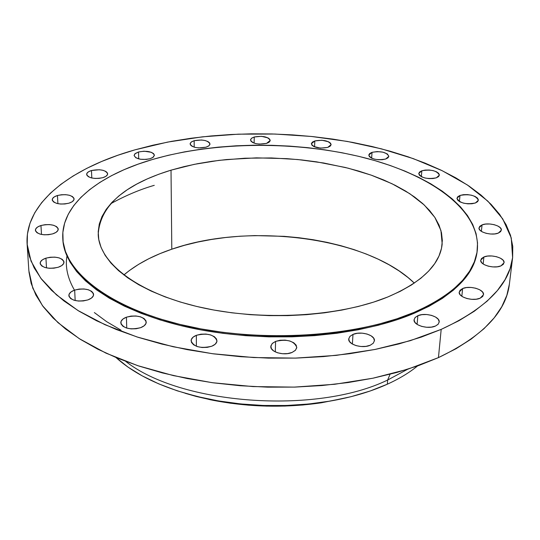 <?xml version="1.0" encoding="UTF-8"?>
<svg xmlns="http://www.w3.org/2000/svg" width="540" height="540" viewBox="0 0 540 540"><rect width="100%" height="100%" fill="white"/><g stroke="black" fill="none" stroke-linecap="round" stroke-linejoin="round"><path stroke-width="0.81" d="M254.239 136.991L254.111 143.134L254.239 136.991L251.762 138.105L250.58 139.55L250.884 141.089L252.632 142.499L255.575 143.566L259.254 144.113L266.531 143.411C257.972 144.848 252.632 143.708 250.513 139.975L251.512 138.294L254.239 136.991C262.771 135.567 268.09 136.721 270.203 140.454L266.531 143.411L269.001 142.276L270.149 140.825L269.798 139.286L268.022 137.889L261.448 136.31L254.239 136.991M314.82 140.933L314.557 146.873L314.82 140.933L312.437 142.061L311.391 143.512L311.843 145.071L313.726 146.495L320.51 148.122L327.726 147.413C319.025 148.864 313.571 147.65 311.364 143.762L314.82 140.933C323.494 139.495 328.928 140.724 331.121 144.612L327.726 147.413L330.089 146.259L331.101 144.801L330.608 143.242L328.691 141.831L321.962 140.238L314.82 140.933M372.026 152.334L371.642 158.193L372.026 152.334L369.718 153.502L368.786 155.007L369.38 156.614L371.425 158.085L374.605 159.192L378.439 159.759L382.327 159.705L385.682 159.023C376.731 160.529 371.101 159.212 368.78 155.081L372.026 152.334C380.943 150.856 386.559 152.179 388.861 156.317L387.349 153.954L382.988 152.179L377.244 151.571L372.026 152.334M421.841 170.775L421.349 176.675L421.841 170.775L419.573 172.01L418.736 173.597L419.472 175.291L421.679 176.843L425.021 178.011L428.99 178.605L432.972 178.544L436.347 177.822C427.059 179.408 421.187 177.971 418.743 173.509L421.841 170.775C431.109 169.209 436.955 170.66 439.391 175.129L436.347 177.822L438.608 176.566L439.398 174.974L438.615 173.273L436.388 171.74L433.06 170.6L429.131 170.012L425.196 170.08L421.841 170.775M459.999 195.433L459.392 201.515L459.999 195.433L457.724 196.756L456.955 198.464L457.812 200.279L460.181 201.947L463.705 203.195L467.849 203.83L471.96 203.756L475.409 202.979C465.696 204.687 459.547 203.101 456.962 198.221L459.999 195.433C469.679 193.752 475.808 195.352 478.379 200.232L475.409 202.979L477.664 201.629L478.386 199.915L477.482 198.092L475.085 196.452L471.575 195.23L467.485 194.603L463.421 194.677L459.999 195.433M482.065 224.897L481.363 231.336L482.065 224.897L479.743 226.341L478.994 228.191L479.945 230.168L482.47 231.977L486.182 233.327L490.509 234.009L494.788 233.928L498.359 233.078C491.859 235.953 478.028 232.173 479 227.84L482.065 224.897C488.565 222.082 502.301 225.815 501.343 230.189L498.359 233.078L500.661 231.613L501.35 229.743L500.344 227.772L497.792 225.99L494.107 224.66L489.827 223.992L485.602 224.073L482.065 224.897M483.908 256.979L483.131 263.959L483.908 256.979L481.491 258.552L480.715 260.57L481.714 262.73L484.353 264.695L488.234 266.166L492.757 266.909L497.232 266.807L500.951 265.882C494.161 269.035 479.669 264.904 480.728 260.165L483.908 256.979C490.705 253.888 505.096 257.965 504.063 262.744L500.951 265.882L503.354 264.276L504.07 262.238L503.01 260.084L500.337 258.147L496.483 256.703L492.014 255.98L487.6 256.075L483.908 256.979M462.632 288.542L461.828 296.278L462.632 288.542L460.06 290.257L459.196 292.451L460.175 294.793L462.875 296.926L466.877 298.519L471.582 299.322L476.253 299.207L480.161 298.195C473.033 301.603 458.129 297.223 459.209 292.093L462.632 288.542C469.766 285.208 484.562 289.535 483.509 294.712L480.161 298.195L482.713 296.447L483.523 294.233L482.47 291.897L479.743 289.791L475.76 288.232L471.116 287.449L466.513 287.557L462.632 288.542M417.859 315.704L417.103 324.378L417.859 315.704L415.091 317.547L414.058 319.896L414.943 322.407L417.616 324.695L421.679 326.396L426.512 327.254L431.372 327.125L435.49 326.038C428.024 329.636 413.053 325.175 414.072 319.727L415.159 317.473L417.859 315.704C425.331 312.188 440.188 316.589 439.189 322.083L438.122 324.29L435.49 326.038L438.237 324.155L439.202 321.786L438.251 319.275L435.544 317.027L431.494 315.36L426.728 314.523L421.943 314.644L417.859 315.704M352.985 334.402L352.384 344.061L352.985 334.402L349.988 336.332L348.739 338.803L349.441 341.435L351.999 343.825L356.042 345.613L360.943 346.511L365.938 346.37L370.264 345.229C362.522 348.894 347.855 344.588 348.725 338.965L349.92 336.406L352.985 334.402C360.74 330.811 375.287 335.063 374.423 340.733L373.248 343.238L370.264 345.229L373.241 343.251L374.423 340.76L373.646 338.135L371.048 335.772L367.025 334.024L362.192 333.153L357.271 333.288L352.985 334.402M275.603 341.388L275.279 351.891L275.603 341.388L272.39 343.359L270.891 345.877L271.35 348.563L273.726 351L277.654 352.823L282.535 353.734L287.618 353.592L292.106 352.424C284.189 356.029 270.155 352.073 270.817 346.491L272.12 343.622L275.603 341.388C286.956 338.816 294.017 340.821 296.784 347.402L295.502 350.204L292.106 352.424L295.306 350.406L296.737 347.868L296.197 345.188L293.78 342.785L289.865 341.003L285.053 340.119L280.051 340.254L275.603 341.388M196.364 335.306L196.371 346.262L196.364 335.306L192.969 337.25L191.241 339.741L191.45 342.394L193.59 344.804L197.343 346.606L202.129 347.504L207.212 347.369L211.802 346.214C200.704 348.793 193.793 346.99 191.086 340.794C191.201 338.519 192.956 336.69 196.364 335.306C207.434 332.768 214.299 334.598 216.972 340.801C216.857 343.022 215.136 344.824 211.802 346.214L215.183 344.223L216.851 341.712L216.56 339.066L214.373 336.69L210.634 334.928L205.909 334.051L200.9 334.186L196.364 335.306M126.428 317.176L126.738 328.097L126.428 317.176L122.931 319.046L121.028 321.428L121.021 323.973L122.931 326.288L126.468 328.016L131.105 328.887L136.114 328.759L140.717 327.652C130.019 330.109 123.377 328.502 120.785 322.819C120.859 320.483 122.742 318.607 126.428 317.176C137.093 314.759 143.701 316.393 146.252 322.083C146.178 324.365 144.328 326.221 140.717 327.652L144.2 325.748L146.043 323.339L145.976 320.8L144.018 318.512L140.488 316.825L135.911 315.981L130.984 316.103L126.428 317.176M74.669 290.081L75.168 300.544L74.669 290.081L71.159 291.829L69.167 294.057L69.012 296.44L70.72 298.613L74.048 300.233L78.489 301.05L83.356 300.935L87.892 299.903C77.659 302.191 71.307 300.76 68.85 295.61C68.897 293.328 70.835 291.485 74.669 290.081C84.874 287.834 91.186 289.285 93.609 294.442C93.562 296.676 91.652 298.499 87.892 299.903L91.395 298.121L93.326 295.866L93.42 293.49L91.658 291.35L88.337 289.764L83.95 288.968L79.151 289.076L74.669 290.081M45.927 258.154L46.501 267.908L45.927 258.154L42.491 259.76L40.5 261.819L40.264 264.019L41.837 266.024L44.982 267.523L49.228 268.279L53.912 268.178L58.306 267.233C48.533 269.318 42.478 268.036 40.142 263.372C40.183 261.218 42.113 259.477 45.927 258.154C55.674 256.095 61.702 257.404 63.997 262.069C63.956 264.182 62.059 265.903 58.306 267.233L61.736 265.592L63.68 263.513L63.848 261.32L62.235 259.342L59.09 257.877L54.898 257.135L50.281 257.236L45.927 258.154M40.959 225.511L41.492 234.461L40.959 225.511L37.658 226.982L35.741 228.866L35.498 230.884L36.99 232.72L39.994 234.097L44.057 234.799L48.539 234.711L52.751 233.847C43.396 235.751 37.604 234.569 35.39 230.297C35.431 228.319 37.287 226.726 40.959 225.511C50.288 223.634 56.052 224.836 58.239 229.109C58.199 231.046 56.369 232.625 52.751 233.847L56.052 232.349L57.922 230.445L58.104 228.434L56.565 226.618L53.568 225.275L49.552 224.586L45.131 224.674L40.959 225.511M57.456 195.507L57.895 203.681L57.456 195.507L54.331 196.857L52.535 198.592L52.346 200.441L53.818 202.129L56.72 203.398L60.622 204.046L64.915 203.972L68.938 203.182C59.92 204.923 54.351 203.81 52.225 199.834C52.272 198.045 54.02 196.601 57.456 195.507C66.447 193.793 71.989 194.927 74.095 198.902C74.041 200.657 72.326 202.088 68.938 203.182L72.063 201.812L73.818 200.063L73.946 198.221L72.441 196.547L69.538 195.304L65.678 194.67L61.439 194.744L57.456 195.507M91.49 170.512L91.787 177.998L91.49 170.512L88.54 171.761L86.893 173.367L86.798 175.088L88.29 176.661L91.145 177.842L94.925 178.443L99.05 178.376L102.877 177.653C94.129 179.267 88.715 178.187 86.643 174.407C86.704 172.787 88.317 171.491 91.49 170.512C100.211 168.919 105.597 170.019 107.649 173.792C107.588 175.385 106.002 176.668 102.877 177.653L105.82 176.378L107.433 174.757L107.467 173.043L105.948 171.491L103.093 170.33L99.353 169.742L91.49 170.512M194.171 140.69L194.184 147.157L194.171 140.69L191.558 141.824L190.228 143.282L190.391 144.848L192.024 146.279L194.9 147.359L198.572 147.913L205.99 147.197C197.478 148.662 192.179 147.562 190.107 143.903L191.18 142.094L194.171 140.69C202.662 139.246 207.941 140.353 209.993 144.011L208.933 145.8L205.99 147.197L208.602 146.043L209.891 144.572L209.689 143.012L208.022 141.595L205.153 140.535L201.521 139.995L194.171 140.69M138.537 151.976L138.686 158.895L138.537 151.976L134.838 153.887L134.096 155.486L135.25 153.515L138.537 151.976C147.089 150.478 152.388 151.565 154.427 155.237L153.286 157.194L150.053 158.726C141.467 160.245 136.148 159.172 134.096 155.5L135.851 157.781L140.474 159.26L146.394 159.408L150.053 158.726L152.813 157.525L154.427 155.189L153.576 153.61L151.328 152.307L144.133 151.2L138.537 151.976M154.264 185.328C139.955 189.486 125.428 195.615 110.693 203.728M66.947 256.068C65.097 266.848 67.601 278.208 74.459 290.149M94.352 312.572L106.65 321.665L121.007 330.163M417.535 365.965C409.273 372.715 399.202 378.796 387.329 384.203C399.202 378.796 409.273 372.715 417.535 365.965M387.652 380.025L387.329 384.203L387.652 380.025L407.619 369.265L387.652 380.025L390.049 374.261L387.652 380.025C316.109 414.882 180.502 404.696 125.719 361.395C180.502 404.696 316.109 414.882 387.652 380.025M441.187 329.38L438.446 357.615C482.45 336.555 506.095 312.066 509.382 284.155L506.831 295.38L501.761 306.747L494.147 317.905L483.968 328.718L471.245 339.039L456.037 348.725L438.446 357.615L441.187 329.38L421.18 337.142L399.114 343.865L375.266 349.407L349.92 353.68L323.42 356.596L296.143 358.088L268.475 358.128L240.82 356.711L213.59 353.862L187.178 349.63L161.953 344.095L138.247 337.351L116.37 329.535L96.572 320.76L79.049 311.189L63.97 300.956L51.428 290.223L41.486 279.14L34.155 267.853L29.41 256.493L27.196 245.194L27.425 234.063L29.99 223.216L34.769 212.733L41.614 202.709L50.389 193.205L60.939 184.282L73.103 175.993L86.738 168.372L101.682 161.46L117.794 155.277L134.919 149.857L167.616 142.094L202.351 136.85L238.37 134.163L274.982 134.042L311.486 136.465L347.193 141.413L381.389 148.831L413.343 158.645L442.287 170.748L467.397 184.984L487.829 201.13L502.733 218.896L511.252 237.904L512.615 257.661C509.423 284.911 485.615 308.812 441.187 329.38L410.238 340.693L374.922 349.481L336.238 355.374L295.373 358.108L253.658 357.548L212.47 353.707L173.171 346.748L136.984 336.947L104.963 324.702L77.922 310.493L56.423 294.82L40.77 278.208L31.043 261.144L27.115 244.1C24.516 202.946 71.044 167.92 134.919 149.857L152.921 145.206L171.666 141.332L191.018 138.26L210.843 135.979L231.026 134.501L251.431 133.826L271.944 133.954L292.444 134.879L312.802 136.6L332.903 139.111L352.627 142.405L371.844 146.468L390.42 151.288L408.233 156.857L425.149 163.148L441.018 170.134L455.699 177.795L469.051 186.091L480.917 194.987L491.144 204.424L499.595 214.346L506.101 224.701L510.536 235.393L512.757 246.348L512.642 257.459L510.091 268.623L505.015 279.713L497.36 290.608L487.114 301.165L474.289 311.243L458.946 320.699L441.187 329.38M62.782 238.39L62.822 239.2C64.118 273.112 110.41 309.636 186.104 326.849C261.637 344.101 356.231 338.006 413.91 313.389L413.998 312.417C356.292 337.007 261.664 343.096 186.097 325.856C110.376 308.651 64.071 272.16 62.775 238.282C61.027 204.424 99.002 174.994 152.685 159.428L168.23 155.317L184.457 151.889L201.258 149.155L218.504 147.13L236.088 145.807L253.881 145.199L271.775 145.307L289.663 146.117L307.415 147.636L324.932 149.857L342.09 152.766L358.769 156.35L374.861 160.609L390.238 165.51L404.784 171.031L418.372 177.16L430.873 183.863L442.159 191.093L452.108 198.821L460.6 206.996L467.498 215.561L472.696 224.458L476.071 233.611L477.529 242.953L476.989 252.382L474.363 261.812L469.611 271.148L462.699 280.274L453.634 289.076L442.449 297.446L429.199 305.262L413.998 312.417L396.974 318.789L378.311 324.284L358.216 328.813L336.94 332.282L314.746 334.638L291.938 335.84L268.832 335.853L245.734 334.685L222.973 332.343L200.853 328.88L179.678 324.344L159.712 318.816L141.197 312.39L124.355 305.154L109.35 297.236L96.323 288.752L85.374 279.815L76.565 270.547L69.923 261.07L65.455 251.492L63.119 241.92L62.863 232.45L64.618 223.182L68.283 214.191L73.764 205.558L80.946 197.336L89.701 189.594L99.907 182.372L111.436 175.709L124.166 169.648L137.957 164.214L152.685 159.428C215.703 141.217 297.635 140.792 364.743 157.835C431.406 174.96 480.796 210.431 477.333 249.858C474.714 273.908 453.6 294.759 413.998 312.417L413.91 313.389C453.506 295.718 474.613 274.847 477.232 250.776L477.326 249.946M171.801 249.197C152.341 255.805 136.35 264.404 123.842 274.982L129.411 270.533L138.571 264.377L148.763 258.748L159.874 253.679L171.801 249.197L171.018 170.161L171.801 249.197L184.451 245.315L197.701 242.069L211.457 239.463L225.612 237.512L240.064 236.216L254.704 235.595L284.162 236.338L298.762 237.708L313.153 239.726L327.22 242.393L340.862 245.693L353.983 249.601L366.471 254.111L378.223 259.193L389.138 264.816L399.107 270.945L408.044 277.553L414.308 283.095C367.301 237.087 249.197 222.014 171.801 249.197M387.693 297.014C339.194 316.926 261.441 321.415 199.449 307.091C137.349 292.795 98.962 262.676 98.206 234.367C100.042 205.922 124.315 184.525 171.018 170.161L194.184 164.363L219.011 160.36L244.924 158.213L271.363 157.943L297.769 159.536L323.595 162.979L348.28 168.21L371.257 175.156L391.959 183.708L409.826 193.725L424.292 205.025L434.822 217.357L440.924 230.452L442.179 243.972C440.087 264.607 421.922 282.285 387.693 297.014L400.329 291.283L411.426 284.992L420.896 278.228L428.666 271.087L434.693 263.648L438.98 256.014L441.518 248.265L442.341 240.476L441.49 232.733L439.034 225.113L435.031 217.681L429.577 210.492L422.752 203.607L414.659 197.073L405.392 190.937L395.064 185.24L383.771 180.009L371.621 175.284L358.729 171.086L345.188 167.441L316.615 161.852L301.786 159.948L286.747 158.645L256.412 157.862L226.449 159.55L211.869 161.305L197.701 163.667L184.046 166.624L171.018 170.161L158.713 174.265L147.244 178.916L136.728 184.086L127.264 189.749L118.955 195.872L111.908 202.412L106.225 209.324L101.986 216.56L99.286 224.06L98.199 231.761L98.78 239.591L101.088 247.475L105.138 255.332L110.95 263.075L118.51 270.614L127.778 277.857L138.692 284.708L151.166 291.074L165.078 296.872L180.293 302.022L196.628 306.437L213.907 310.048L231.903 312.809L250.391 314.678L269.143 315.617L287.901 315.617L306.43 314.678L324.486 312.822L341.847 310.075L358.29 306.484L373.626 302.11L387.693 297.014M385.682 159.023L387.976 157.835L388.861 156.323L385.682 159.023M62.822 239.092L63.167 242.845L65.502 252.423L69.971 262.008L76.613 271.499L85.415 280.773L96.363 289.717L109.384 298.208L124.382 306.133L141.224 313.369L159.725 319.801L179.685 325.337L200.853 329.873L222.959 333.342L245.714 335.678L268.799 336.852L291.904 336.832L314.699 335.63L336.879 333.275L358.148 329.798L378.236 325.269L396.893 319.768L413.91 313.389L429.111 306.234L442.355 298.404L453.539 290.027L462.605 281.219L469.51 272.086L474.262 262.744L476.888 253.3M27.115 244.148L28.863 270.729L32.791 288.191L42.458 305.647L57.969 322.637L79.259 338.648L106.009 353.153L137.68 365.641L173.455 375.617L212.301 382.698L253.004 386.579L294.233 387.113L334.625 384.284L372.87 378.223L407.808 369.212L438.446 357.615L418.635 365.573L396.806 372.465L373.214 378.155L348.151 382.543L321.955 385.54L294.988 387.092L267.644 387.16L240.314 385.736L213.408 382.846L187.299 378.554L162.364 372.917L138.929 366.053L117.295 358.081L97.713 349.13L80.372 339.356L65.441 328.907L53.021 317.939L43.16 306.605L35.883 295.056L31.165 283.426L28.951 271.85M115.999 357.541L127.967 367.079L142.276 375.908L158.747 383.866L177.14 390.785L197.168 396.515L218.484 400.937L240.712 403.947L263.446 405.479L286.268 405.5L308.738 404.008L330.446 401.045L351.014 396.691L370.076 391.034L387.329 384.203C369.104 392.438 347.969 398.405 323.919 402.104C284.911 407.727 246.085 406.647 207.454 398.851C167.197 390.029 136.715 376.258 115.999 357.541M185.234 393.302L210.114 399.708C246.969 407.147 284 408.179 321.212 402.813L346.417 397.805L320.335 402.941L302.791 405L284.796 406.067L266.584 406.12L248.387 405.162L230.431 403.211L212.963 400.288L196.196 396.441L185.227 393.302M472.176 267.388L472.115 266.774M512.615 257.661L509.382 284.155M323.919 402.104L321.212 402.813M207.454 398.851L210.114 399.708"/></g></svg>
